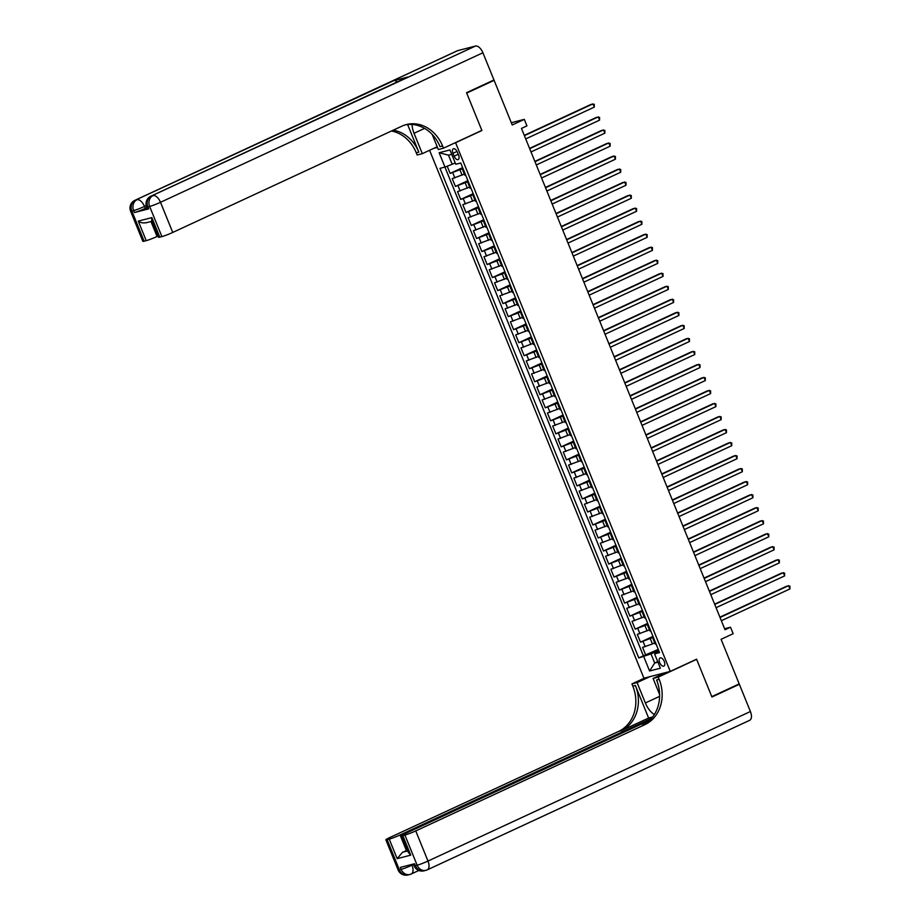 <?xml version="1.0" encoding="UTF-8"?>
<svg xmlns="http://www.w3.org/2000/svg" width="921" height="921" viewBox="0 0 921 921"><rect width="100%" height="100%" fill="white"/><g stroke="black" fill="none" stroke-linecap="round" stroke-linejoin="round"><path stroke-width="1.38" d="M664.248 661.439A4.513 2.326 -114.9 0 0 660.081 657.939A4.513 2.326 -114.9 0 0 659.701 662.625A4.513 2.326 -114.9 0 0 663.868 666.125A4.513 2.326 -114.9 0 0 664.248 661.439M429.577 150.284L643.94 678.201L670.258 671.397L455.584 142.732L454.836 142.916M670.258 671.397L696.575 659.194L711.783 696.633L739.195 683.912L721.085 639.312L733.151 633.717L730.503 627.213L724.608 628.732M491.86 80.944L494.117 80.369L512.226 124.968L524.291 119.373L511.316 122.723M481.153 130.713L481.902 130.517L466.705 93.079L494.117 80.369M447.203 166.194L450.139 173.401L462.63 167.61M464.368 174.115L452.246 178.616L455.423 186.422L467.914 180.631M469.652 187.136L457.541 191.637L460.707 199.443L473.198 193.652M474.937 200.156L462.826 204.658L466.003 212.463L478.483 206.672M480.221 213.177L468.11 217.678L471.287 225.484L483.778 219.693M485.517 226.198L473.406 230.699L476.571 238.516L489.063 232.714M490.801 239.218L478.69 243.72L481.856 251.537L494.347 245.734M496.085 252.239L483.974 256.74L487.151 264.557L499.643 258.755M501.381 265.26L489.258 269.761L492.436 277.578L504.927 271.787M506.665 278.28L494.554 282.782L497.72 290.599L510.211 284.808M511.949 291.301L499.838 295.802L503.016 303.619L515.495 297.828M517.234 304.321L505.122 308.823L508.3 316.64L520.791 310.849M522.529 317.354L510.418 321.843L513.584 329.66L526.075 323.87M527.814 330.374L515.702 334.864L518.868 342.681L531.359 336.89M533.098 343.395L520.987 347.896L524.164 355.702L536.655 349.911M538.394 356.415L526.271 360.917L529.448 368.722L541.939 362.932M543.678 369.436L531.567 373.938L534.733 381.743L547.224 375.952M548.962 382.457L536.851 386.958L540.028 394.764L552.508 388.973M554.246 395.477L542.135 399.979L545.313 407.796L557.804 401.993M559.542 408.498L547.431 412.999L550.597 420.816L563.088 415.014M564.826 421.519L552.715 426.02L555.881 433.837L568.372 428.035M570.111 434.539L557.999 439.041L561.177 446.858L573.668 441.067M575.406 447.56L563.284 452.061L566.461 459.878L578.952 454.088M580.691 460.581L568.579 465.082L571.745 472.899L584.236 467.108M585.975 473.601L573.864 478.103L577.041 485.92L589.521 480.129M591.259 486.633L579.148 491.123L582.325 498.94L594.816 493.149M596.555 499.654L584.444 504.155L587.61 511.961L600.101 506.17M601.839 512.675L589.728 517.176L592.894 524.982L605.385 519.191M607.123 525.695L595.012 530.197L598.19 538.002L610.681 532.211M612.407 538.716L600.296 543.217L603.474 551.023L615.965 545.232M617.703 551.737L605.592 556.238L608.758 564.043L621.249 558.253M622.987 564.757L610.876 569.259L614.054 577.076L626.533 571.273M628.272 577.778L616.161 582.279L619.338 590.096L631.829 584.294M633.567 590.798L621.456 595.3L624.622 603.117L637.113 597.326M638.852 603.819L626.74 608.321L629.906 616.137L642.398 610.347M644.136 616.84L632.025 621.341L635.202 629.158L647.693 623.367M649.42 629.86L637.309 634.362L640.486 642.179L652.977 636.388M524.291 119.373L526.939 125.878L521.459 128.422L725.023 629.757L730.503 627.213M452.971 153.323L454.134 156.19A4.375 2.245 -114.9 0 0 458.186 159.586A4.375 2.245 -114.9 0 0 458.554 155.05L457.38 152.184A4.375 2.245 -114.9 0 0 453.339 148.799A4.375 2.245 -114.9 0 0 452.971 153.323L457.035 151.447M433.676 148.385L437.452 147.406M659.01 651.228L654.578 653.875L659.551 652.586L460.742 162.971L455.768 164.26L449.943 149.939L439.133 152.736L444.958 167.058L439.973 168.347L638.783 657.951L650.997 653.898L654.693 663.005L657.939 662.176M654.578 653.875L660.392 668.197L649.581 670.995L643.767 656.661M653.357 637.32L640.486 642.179M654.716 642.881L652.425 643.952L650.318 638.737M648.073 624.3L635.202 629.158M642.777 611.279L629.906 616.137M637.493 598.259L624.622 603.117M632.209 585.238L619.338 590.096M626.925 572.217L614.054 577.076M621.629 559.197L608.758 564.043M616.345 546.176L603.474 551.023M611.06 533.155L598.19 538.002M605.765 520.135L592.894 524.982M600.48 507.114L587.61 511.961M595.196 494.093L582.325 498.94M589.912 481.073L577.041 485.92M584.616 468.041L571.745 472.899M579.332 455.02L566.461 459.878M574.048 441.999L561.177 446.858M568.752 428.979L555.881 433.837M563.468 415.958L550.597 420.816M558.184 402.938L545.313 407.796M552.899 389.917L540.028 394.764M547.604 376.896L534.733 381.743M542.319 363.876L529.448 368.722M537.035 350.855L524.164 355.702M531.739 337.834L518.868 342.681M526.455 324.814L513.584 329.66M521.171 311.793L508.3 316.64M515.887 298.761L503.016 303.619M510.591 285.74L497.72 290.599M505.307 272.72L492.436 277.578M500.022 259.699L487.151 264.557M494.738 246.678L481.856 251.537M489.442 233.658L476.571 238.516M484.158 220.637L471.287 225.484M478.874 207.616L466.003 212.463M473.578 194.596L460.707 199.443M468.294 181.575L455.423 186.422M463.01 168.555L450.139 173.401M444.924 167.058L643.388 655.81L658.262 649.409M652.425 643.952L642.605 647.382L645.771 655.199M462.699 170.028L463.539 169.936L465.658 175.151L464.817 175.232L462.699 170.028L463.39 169.487M467.995 183.049L470.101 188.252L470.942 188.172L468.835 182.957L467.995 183.049L468.674 182.508M473.279 196.069L475.397 201.273L476.238 201.192L474.119 195.977L473.279 196.069L473.97 195.528M479.427 208.998L478.563 209.09L479.254 208.56M478.563 209.09L480.681 214.294L481.545 214.202M484.722 222.019L483.859 222.111L484.538 221.581M483.859 222.111L485.966 227.326L486.829 227.222M490.007 235.039L489.143 235.131L489.822 234.602M489.143 235.131L491.261 240.346L492.125 240.243L489.984 235.051M495.291 248.06L494.427 248.152L495.118 247.622M494.427 248.152L496.546 253.367L497.409 253.275L495.268 248.071M499.712 261.173L501.83 266.388L502.693 266.296L500.552 261.092L499.712 261.173L500.402 260.643M505.007 274.193L507.114 279.408L507.955 279.316L505.848 274.113L505.007 274.193L505.687 273.664M510.292 287.225L512.41 292.429L513.25 292.337L511.132 287.133L510.292 287.225L510.982 286.684M516.439 300.142L515.576 300.246L516.267 299.705M515.576 300.246L517.694 305.45L518.558 305.358M521.735 313.175L520.872 313.267L521.551 312.726M520.872 313.267L522.978 318.47L523.819 318.39L521.7 313.175M527.019 326.195L526.156 326.287L526.835 325.746M526.156 326.287L528.274 331.491L529.103 331.41L526.996 326.195M531.44 339.308L533.558 344.512L534.399 344.431L532.28 339.216L531.44 339.308L532.131 338.767M536.724 352.329L538.843 357.532L539.706 357.44L537.565 352.236L536.724 352.329L537.415 351.787M542.02 365.349L544.127 370.553L544.967 370.472L542.86 365.257L542.02 365.349L542.699 364.808M547.304 378.37L549.423 383.573L550.263 383.493L548.145 378.278L547.304 378.37L547.983 377.84M553.452 391.298L552.588 391.39L553.279 390.861M552.588 391.39L554.707 396.606L555.57 396.502M558.748 404.319L557.884 404.411L558.563 403.882M557.884 404.411L559.991 409.626L560.854 409.523M564.032 417.34L563.168 417.432L563.848 416.902M563.168 417.432L565.287 422.647L566.15 422.555L564.009 417.351M569.316 430.36L568.453 430.452L569.143 429.923M568.453 430.452L570.571 435.668L571.434 435.575L569.293 430.372M573.737 443.473L575.855 448.688L576.719 448.596L574.577 443.392L573.737 443.473L574.428 442.943M579.033 456.505L581.139 461.709L581.98 461.617L579.873 456.413L579.033 456.505L579.712 455.964M584.317 469.526L586.435 474.729L587.276 474.637L585.157 469.434L584.317 469.526L584.996 468.985M590.465 482.454L589.601 482.546L590.292 482.005M589.601 482.546L591.719 487.75L592.583 487.658M595.76 495.475L594.897 495.567L595.576 495.026M594.897 495.567L597.004 500.771L597.844 500.69L595.726 495.475M601.045 508.496L600.181 508.588L600.86 508.047M600.181 508.588L602.299 513.791L603.128 513.711L601.022 508.496M605.465 521.608L607.584 526.812L608.424 526.731L606.306 521.516L605.465 521.608L606.156 521.067M610.75 534.629L612.868 539.833L613.731 539.741L611.59 534.537L610.75 534.629L611.44 534.099M616.045 547.65L618.152 552.865L618.993 552.773L616.886 547.558L616.045 547.65L616.725 547.12M621.33 560.67L623.448 565.885L624.288 565.793L622.17 560.59L621.33 560.67L622.009 560.141M627.477 573.599L626.614 573.691L627.305 573.161M626.614 573.691L628.732 578.906L629.596 578.814M632.773 586.619L631.91 586.712L632.589 586.182M631.91 586.712L634.016 591.927L634.88 591.835L632.739 586.631M638.057 599.64L637.194 599.732L637.873 599.203M637.194 599.732L639.312 604.947L640.176 604.855L638.034 599.652M643.342 612.661L642.478 612.753L643.169 612.223M642.478 612.753L644.596 617.968L645.46 617.876L643.318 612.672M647.762 625.785L649.881 630.989L650.744 630.897L648.603 625.693L647.762 625.785L648.453 625.244M653.058 638.806L655.165 644.009L656.005 643.917L653.898 638.713L653.058 638.806L653.737 638.265M451.727 154.337L448.481 155.165L452.188 164.283L444.958 167.058M455.204 162.89L452.188 164.283M481.902 130.517L455.584 142.732M657.721 661.612L654.693 663.005L649.581 670.995M658.642 650.353L650.997 653.898M643.388 655.81L638.783 657.951M448.481 155.165L439.133 152.736M524.394 135.675L592.963 103.866L594.287 107.124L525.718 138.921M524.268 135.364L591.19 104.326L594.252 104.315L594.287 107.124M146.865 207.662L145.288 208.388A8.462 0.679 157.9 0 1 134.443 212.544L148.661 208.871A8.462 0.679 157.9 0 1 147.406 208.998L146.612 207.052A8.462 0.679 -22.1 0 0 147.878 206.914L148.661 208.871M466.544 92.687L481.856 130.391L443.473 148.189L442.575 145.978A35.251 30.082 75.5 0 0 406.334 124.565A35.251 30.082 75.5 0 0 401.936 126.142L172.734 232.449A8.462 0.679 157.9 0 1 161.889 236.605L149.651 206.454L147.878 206.914A8.462 7.218 75.5 0 1 151.274 196.046L475.466 46.05A8.462 4.352 65.1 0 1 482.915 52.762L493.967 79.977L466.544 92.687M412.067 124.473A15.864 8.162 -114.9 0 0 414.036 133.28L422.313 153.657L417.155 154.993L416.257 152.782A35.251 30.082 75.5 0 0 391.448 131.001M443.473 148.189L438.315 149.524L432.179 134.397M407.623 124.542L418.813 152.115A35.251 30.082 75.5 0 0 393.175 130.206M146.853 222.548C143.388 223.331 140.533 222.847 138.277 221.121L151.861 217.609L159.794 237.146L161.889 236.605M159.794 237.146A8.462 0.679 157.9 0 1 158.539 237.273L151.712 220.487L151.861 217.609M457.691 50.643L135.272 200.191A8.462 4.352 -114.9 0 0 134.892 200.329L457.3 50.782A8.462 4.352 65.1 0 1 457.691 50.643L475.466 46.05M407.899 77.03L151.274 196.046A8.462 4.352 -114.9 0 0 150.894 196.185L407.508 77.168A8.462 4.352 65.1 0 1 407.899 77.03L393.67 80.703A8.462 4.352 65.1 0 1 397.273 81.911M437.187 146.761L422.313 153.657M158.032 236.041L157.054 236.501A8.462 0.679 157.9 0 1 146.209 240.657L138.277 221.121M134.443 212.544L133.649 210.587L131.864 211.047L144.113 241.198L146.209 240.657M144.113 241.198A8.462 0.679 157.9 0 1 142.847 241.325L130.609 211.185A8.462 0.679 -22.1 0 0 131.864 211.047A8.462 7.218 75.5 0 1 135.272 200.191L393.67 80.703M442.575 145.978L440.008 146.635A35.251 30.082 75.5 0 0 405.067 124.934M413.391 864.025L414.105 865.809A8.462 0.679 157.9 0 0 415.371 865.671A8.462 7.218 75.5 0 0 424.063 870.817L425.836 870.357A8.462 8.462 0 0 0 427.286 869.838A8.462 4.352 -114.9 0 1 426.895 869.977A8.462 7.218 -104.5 0 1 425.836 870.357A8.462 7.218 -104.5 0 1 417.144 865.222L404.906 835.071A8.462 0.679 -22.1 0 0 415.751 830.915L427.989 861.066A8.462 0.679 157.9 0 1 417.144 865.222L415.371 865.671L414.577 863.725L400.347 867.398L401.142 869.355L399.369 869.815A8.462 0.679 157.9 0 1 398.102 869.942L385.864 839.802A8.462 0.679 -22.1 0 0 387.119 839.664L399.369 869.815A8.462 7.218 75.5 0 0 408.061 874.95A8.462 8.462 0 0 1 398.102 869.942M750.408 711.519A8.462 4.352 65.1 0 1 749.694 720.303L427.286 869.838A8.462 4.352 -114.9 0 0 427.989 861.066L750.408 711.519L739.356 684.303L711.933 697.024L696.633 659.321L695.873 659.517M649.858 676.67L637.09 682.599L645.368 702.976A15.864 8.162 -114.9 0 0 654.347 714.523M637.09 682.599L631.933 683.923L632.831 686.145A35.251 30.082 -104.5 0 1 618.636 731.412L389.433 837.719A8.462 0.679 -22.1 0 0 385.864 839.802M648.614 718.035L635.386 685.477A35.251 30.082 -104.5 0 1 621.191 730.744L648.614 718.035L652.621 716.999M696.633 659.321L658.25 677.131L659.148 679.341A35.251 30.082 -104.5 0 1 644.953 724.608L415.751 830.915M658.25 677.131L653.093 678.455L659.597 694.48M649.766 720.187L405.113 833.666A8.462 0.679 -22.1 0 0 401.544 835.75L408.371 852.535L410.743 855.149L397.158 858.66L389.226 839.123L387.119 839.664M389.226 839.123A8.462 0.679 -22.1 0 0 400.071 834.967L406.414 850.59A8.462 0.679 157.9 0 1 402.558 852.27L407.715 850.935M651.527 718.334L400.071 834.967M739.356 684.303L737.099 684.89M665.86 672.537L653.093 678.455M644.7 678.006L631.933 683.923M401.544 835.75A8.462 0.679 -22.1 0 0 402.811 835.612L410.743 855.149M404.906 835.071L402.811 835.612M407.393 850.141L406.414 850.59M659.148 679.341L656.592 679.997A35.251 30.082 -104.5 0 1 642.386 725.276L644.953 724.608M397.158 858.66L402.558 852.27M662.775 673.965L662.544 673.389M529.679 148.695L598.259 116.886L599.571 120.144L531.003 151.942M529.563 148.385L596.474 117.347L599.548 117.335L599.571 120.144M534.974 161.716L603.543 129.907L604.867 133.165L536.298 164.974M534.848 161.405L601.758 130.368L604.832 130.368L604.867 133.165M540.259 174.737L608.827 142.928L610.151 146.186L541.583 177.995M540.132 174.426L607.054 143.388L610.116 143.388L610.151 146.186M545.543 187.757L614.111 155.948L615.435 159.206L546.867 191.015M545.416 187.447L612.338 156.409L615.401 156.409L615.435 159.206M550.839 200.778L619.407 168.969L620.731 172.227L552.151 204.036M550.712 200.467L617.623 169.429L620.696 169.429L620.731 172.227M556.123 213.799L624.691 181.99L626.015 185.248L557.447 217.057M555.996 213.488L622.918 182.45L625.981 182.45L626.015 185.248M561.407 226.819L629.976 195.022L631.299 198.268L562.731 230.077M561.28 226.508L628.203 195.471L631.265 195.471L631.299 198.268M566.691 239.84L635.271 208.042L636.584 211.289L568.015 243.098M566.576 239.541L633.487 208.503L636.561 208.491L636.584 211.289M571.987 252.861L640.556 221.063L641.879 224.31L573.311 256.119M571.86 252.561L638.771 221.524L641.845 221.512L641.879 224.31M577.271 265.881L645.84 234.084L647.164 237.342L578.595 269.139M577.145 265.582L644.067 234.544L647.129 234.533L647.164 237.342M582.556 278.902L651.124 247.104L652.448 250.362L583.879 282.16M582.429 278.603L649.351 247.565L652.413 247.553L652.448 250.362M587.851 291.934L656.42 260.125L657.744 263.383L589.164 295.18M587.725 291.623L654.635 260.585L657.709 260.574L657.744 263.383M593.136 304.955L661.704 273.146L663.028 276.404L594.459 308.201M593.009 304.644L659.931 273.606L662.993 273.595L663.028 276.404M598.42 317.975L666.988 286.166L668.312 289.424L599.744 321.222M598.293 317.664L665.215 286.627L668.278 286.615L668.312 289.424M603.704 330.996L672.284 299.187L673.596 302.445L605.028 334.254M603.589 330.685L670.5 299.647L673.573 299.647L673.596 302.445M609 344.017L677.568 312.207L678.892 315.466L610.324 347.275M608.873 343.706L675.784 312.668L678.858 312.668L678.892 315.466M614.284 357.037L682.852 325.228L684.176 328.486L615.608 360.295M614.157 356.726L681.08 325.689L684.142 325.689L684.176 328.486M619.568 370.058L688.137 338.249L689.461 341.507L620.892 373.316M619.442 369.747L686.364 338.709L689.426 338.709L689.461 341.507M624.864 383.078L693.432 351.281L694.756 354.527L626.176 386.336M624.737 382.768L691.648 351.73L694.722 351.73L694.756 354.527M630.148 396.099L698.717 364.302L700.041 367.548L631.472 399.357M630.022 395.788L696.944 364.751L700.006 364.751L700.041 367.548M635.432 409.12L704.001 377.322L705.325 380.569L636.756 412.378M635.306 408.82L702.228 377.783L705.29 377.771L705.325 380.569M640.717 422.14L709.297 390.343L710.609 393.601L642.041 425.398M640.602 421.841L707.512 390.803L710.586 390.792L710.609 393.601M646.012 435.161L714.581 403.363L715.905 406.622L647.336 438.419M645.886 434.862L712.796 403.824L715.87 403.812L715.905 406.622M651.297 448.193L719.865 416.384L721.189 419.642L652.621 451.44M651.17 447.882L718.092 416.845L721.155 416.833L721.189 419.642M656.581 461.214L725.149 429.405L726.473 432.663L657.905 464.46M656.454 460.903L723.376 429.865L726.439 429.854L726.473 432.663M661.877 474.234L730.445 442.425L731.769 445.683L663.189 477.481M661.75 473.924L728.661 442.886L731.735 442.874L731.769 445.683M667.161 487.255L735.729 455.446L737.053 458.704L668.485 490.513M667.034 486.944L733.956 455.907L737.019 455.895L737.053 458.704M672.445 500.276L741.014 468.467L742.338 471.725L673.769 503.534M672.318 499.965L739.241 468.927L742.303 468.927L742.338 471.725M677.729 513.296L746.309 481.487L747.622 484.745L679.053 516.554M677.614 512.985L744.525 481.948L747.599 481.948L747.622 484.745M683.025 526.317L751.594 494.508L752.918 497.766L684.338 529.575M682.898 526.006L749.809 494.968L752.883 494.968L752.918 497.766M688.309 539.338L756.878 507.529L758.202 510.787L689.633 542.596M688.183 539.027L755.105 507.989L758.167 507.989L758.202 510.787M693.594 552.358L762.162 520.561L763.486 523.807L694.918 555.616M693.467 552.047L760.389 521.01L763.451 521.01L763.486 523.807M698.889 565.379L767.458 533.581L768.782 536.828L700.202 568.637M698.763 565.08L765.673 534.042L768.747 534.03L768.782 536.828M704.174 578.4L772.742 546.602L774.066 549.849L705.498 581.658M704.047 578.1L770.969 547.062L774.031 547.051L774.066 549.849M709.458 591.42L778.026 559.623L779.35 562.881L710.782 594.678M709.331 591.121L776.253 560.083L779.316 560.072L779.35 562.881M714.742 604.441L783.322 572.643L784.634 575.901L716.066 607.699M714.627 604.141L781.538 573.104L784.6 573.092L784.634 575.901M720.038 617.473L788.606 585.664L789.93 588.922L721.35 620.719M719.911 617.162L786.822 586.124L789.896 586.113L789.93 588.922M647.141 630.92L645.022 625.716M641.856 617.899L639.738 612.695M636.561 604.878L634.454 599.675M631.276 591.858L629.158 586.654M625.992 578.837L623.874 573.633M620.708 565.816L618.59 560.613M615.412 552.796L613.305 547.592M610.128 539.775L608.01 534.56M604.844 526.754L602.725 521.539M599.548 513.734L597.441 508.519M594.264 500.713L592.145 495.498M588.98 487.693L586.861 482.477M583.695 474.672L581.577 469.457M578.4 461.64L576.293 456.436M573.115 448.619L570.997 443.415M567.831 435.598L565.713 430.395M562.547 422.578L560.429 417.374M557.251 409.557L555.144 404.354M551.967 396.537L549.849 391.333M546.683 383.516L544.564 378.312M541.387 370.495L539.28 365.28M536.103 357.475L533.984 352.259M530.818 344.454L528.7 339.239M525.534 331.433L523.416 326.218M520.238 318.413L518.132 313.198M514.954 305.381L512.836 300.177M509.67 292.36L507.552 287.156M504.374 279.339L502.267 274.136M499.09 266.319L496.972 261.115M493.806 253.298L491.687 248.094M488.521 240.277L486.403 235.074M483.226 227.257L481.119 222.053M477.941 214.236L475.823 209.032M472.657 201.215L470.539 196M467.361 188.195L465.255 182.98M462.077 175.174L459.959 169.959M454.847 177.937L452.729 172.734M645.195 646.715L643.077 641.511M639.911 633.694L637.793 628.49M634.627 620.673L632.508 615.47M629.331 607.653L627.224 602.438M624.047 594.632L621.928 589.417M618.762 581.612L616.644 576.396M613.467 568.591L611.36 563.376M608.182 555.57L606.064 550.355M602.898 542.538L600.78 537.334M597.614 529.517L595.496 524.314M592.318 516.497L590.211 511.293M587.034 503.476L584.916 498.273M581.75 490.456L579.631 485.252M576.454 477.435L574.347 472.231M571.17 464.414L569.051 459.211M565.885 451.394L563.767 446.19M560.601 438.373L558.483 433.158M555.305 425.352L553.199 420.137M550.021 412.332L547.903 407.117M544.737 399.311L542.619 394.096M539.453 386.29L537.334 381.075M534.157 373.258L532.05 368.055M528.873 360.238L526.754 355.034M523.589 347.217L521.47 342.013M518.293 334.196L516.186 328.993M513.009 321.176L510.89 315.972M507.724 308.155L505.606 302.951M502.44 295.134L500.322 289.931M497.144 282.114L495.038 276.899M491.86 269.093L489.742 263.878M486.576 256.073L484.458 250.857M481.28 243.052L479.173 237.837M475.996 230.031L473.878 224.816M470.712 217.011L468.593 211.795M465.427 203.978L463.309 198.775M460.132 190.958L458.025 185.754M481.522 214.213L479.404 208.998M486.806 227.234L484.688 222.03M518.535 305.358L516.416 300.154M555.547 396.514L553.429 391.31M560.831 409.534L558.713 404.331M592.56 487.67L590.442 482.454M629.573 578.814L627.454 573.61M458.244 154.291L454.134 156.19M418.813 152.115L416.257 152.782M482.915 52.762L160.496 202.298L172.734 232.449M146.186 205.659L144.493 206.442L145.288 208.388M150.975 221.535L157.054 236.501M160.496 202.298A8.462 4.352 -114.9 0 0 153.059 195.597A8.462 7.218 -104.5 0 0 149.651 206.454A8.462 0.679 -22.1 0 0 160.496 202.298M144.493 206.442A8.462 4.352 -114.9 0 0 137.056 199.73A8.462 7.218 -104.5 0 0 133.649 210.587A8.462 0.679 -22.1 0 0 144.493 206.442M424.593 128.387L414.036 133.28M635.386 685.477L632.831 686.145M621.191 730.744L618.636 731.412M411.699 864.462L411.986 865.199L413.564 864.462M411.986 865.199A8.462 0.679 157.9 0 1 401.142 869.355A8.462 7.218 -104.5 0 0 409.833 874.49A8.462 8.462 0 0 0 411.284 873.971A8.462 4.352 -114.9 0 0 411.986 865.199M408.061 874.95L409.833 874.49A8.462 7.218 -104.5 0 0 410.893 874.11A8.462 4.352 -114.9 0 0 411.284 873.971L418.813 870.483M659.597 696.368L645.368 702.976M150.894 196.185A8.462 8.462 0 0 0 146.612 207.052M134.892 200.329A8.462 8.462 0 0 0 130.609 211.185M152.034 221.259L146.105 222.79M414.105 865.809A8.462 8.462 0 0 0 424.063 870.817"/></g></svg>

